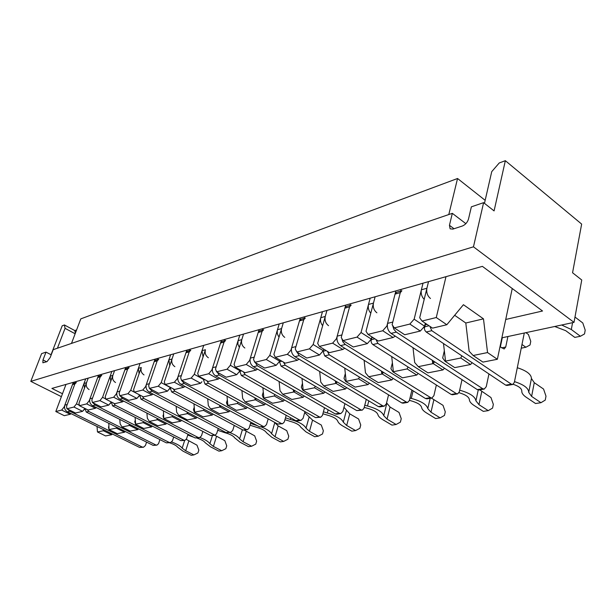 <?xml version="1.0" encoding="UTF-8"?>
<svg xmlns="http://www.w3.org/2000/svg" width="616" height="616" viewBox="0 0 616 616"><rect width="100%" height="100%" fill="white"/><g stroke="black" fill="none" stroke-linecap="round" stroke-linejoin="round"><path stroke-width="0.92" d="M71.133 413.675L70.224 414.275L61.685 410.071L55.81 411.527L65.981 384.423L98.552 375.19L89.282 400.654L89.643 400.839M241.911 390.567L242.642 398.367L245.137 401.902L254.123 406.868L264.503 404.835L255.463 399.799L256.425 398.675M97.035 426.449L97.467 431.955L103.326 430.761L103.226 429.506M103.696 429.737L103.326 430.761L111.727 434.727L112.32 433.987M97.467 431.955L105.575 435.928L111.727 434.727M55.81 411.527L64.295 415.685L70.224 414.275M485.162 200.323L457.549 178.494L80.796 318.872L71.479 343.428M219.681 378.155L218.287 379.071L208.185 381.473L198.683 376.23L197.69 373.465L205.421 349.726C204.651 353.137 205.629 355.809 208.37 357.75M218.287 379.071L208.724 373.743L198.683 376.23M208.724 373.743L211.912 369.9L212.312 370.124M211.912 369.9L221.383 340.363L173.758 353.861L172.026 358.997C171.256 362.277 172.203 364.834 174.882 366.682M436.274 317.525L446.823 324.74L432.555 328.135L422.045 321.044L436.274 317.525L445.992 276.676L428.528 281.627L419.688 317.787L422.045 321.044M446.823 324.74L463.425 304.704L483.475 318.849L487.549 352.568L473.134 355.501L482.929 362.1L497.366 359.282L487.549 352.568M497.366 359.282L512.235 288.511M457.549 178.494L448.795 214.545M240.001 370.778L236.721 374.69L226.172 377.2L216.562 371.81L227.058 369.215L230.345 365.273L240.001 370.778L240.232 370.031L239.832 371.34L241.356 375.521L315.585 417.633L320.728 417.217L322.414 415.469L324.524 407.73M236.721 374.69L227.058 369.215M230.345 365.273L239.801 335.142L224.94 339.354L215.477 369.007L216.562 371.81M238.507 372.565L239.894 371.14M249.619 360.437L259.067 329.675L243.528 334.08L241.795 339.632L238.069 340.663L239.801 335.142L243.528 334.08L234.065 364.341L235.258 367.19L244.968 372.734L256.01 370.108L246.231 364.48L249.619 360.437L250.027 360.676M61.384 396.658L30.8 381.366L473.465 246.824L574.012 322.361L501.878 337.814M65.981 384.423L51.898 388.419L62.486 393.732M98.552 375.19L114.561 370.647L112.851 375.421C112.074 378.47 112.967 380.834 115.523 382.513M165.15 384.507L174.436 389.497L183.714 387.295L174.367 382.236L165.15 384.507L164.318 381.835L173.758 353.861L114.561 370.647L105.236 396.65L105.806 399.176L114.684 403.703L122.592 401.825L113.66 397.235L105.806 399.176M221.383 340.363L224.94 339.354M259.067 329.675L262.955 328.574L253.523 359.459L254.816 362.362L264.634 368.052L276.191 365.311L266.312 359.521L254.816 362.362M266.312 359.521L269.808 355.378L279.217 323.962L262.955 328.574M287.356 354.323L290.96 350.073L300.331 317.979L283.298 322.807L281.574 328.59L277.493 329.722L279.217 323.962L283.298 322.807L273.889 354.354L275.298 357.295L285.223 363.163L297.335 360.283L287.356 354.323L275.298 357.295M300.331 317.979L304.612 316.763L295.249 348.995L296.781 351.99L306.814 358.027L319.519 355.009L309.432 348.864L296.781 351.99M309.432 348.864L313.167 344.506L322.476 311.696L304.612 316.763M332.632 343.135L336.49 338.654L345.73 305.105L326.965 310.425L325.263 316.462L320.767 317.71L322.476 311.696L326.965 310.425L317.663 343.374L319.342 346.415L329.468 352.637L342.819 349.465L332.632 343.135L319.342 346.415M345.73 305.105L350.442 303.773L341.226 337.468L343.043 340.563L353.276 346.977L367.321 343.643L357.034 337.106L343.043 340.563M357.034 337.106L361.03 332.501L370.17 298.175L350.442 303.773M386.879 326.018L395.895 290.883L375.129 296.773L373.458 303.087L368.491 304.466L370.17 298.175L375.129 296.773L366.012 331.254L367.998 334.396L378.324 341.025L393.116 337.506L382.736 330.754L386.879 326.018L387.31 326.303M395.895 290.883L401.124 289.397L392.13 324.701L394.294 327.897L404.72 334.75L420.312 331.046L409.84 324.062L394.294 327.897M409.84 324.062L414.145 319.18L423.015 283.191L401.124 289.397M426.903 288.25L421.39 289.782L423.015 283.191L428.528 281.627L426.903 288.25C426.241 292.5 427.427 295.919 430.468 298.498M445.992 276.676L482.382 266.358L542.542 311.003L505.728 319.465M269.808 355.378L279.679 361.199L276.191 365.311M279.679 361.199L280.01 360.075L279.502 361.785L281.089 366.166L356.749 410.595L362.27 410.133L363.964 408.323L366.266 399.368M135.096 417.325L135.659 424.178L143.22 422.645L143.574 421.644M293.339 389.743L293.57 392.046L282.705 394.255L291.876 399.484L303.18 397.266L293.963 391.961L295.033 390.721M294.101 390.182L293.963 391.961M279.102 381.527L279.987 390.59L282.705 394.255M304.25 396.034L303.18 397.266M163.402 410.872L163.756 418.464L172.295 422.876L180.781 421.213L172.195 416.747L172.596 415.661M164.049 418.403L172.195 416.747M180.781 421.213L181.528 420.32M119.789 419.396L120.151 423.877L121.976 426.965L130.253 431.1L137.845 429.614L138.492 428.821M108.786 423.284L109.04 429.598L117.225 433.649L124.547 432.216L125.171 431.454M124.547 432.216L116.316 428.12L116.632 427.196M109.286 429.545L116.316 428.12M109.04 429.598L108.501 427.173L108.986 425.802M104.173 429.968L103.573 430.707M207.7 398.768L208.316 405.52L210.61 408.924L219.419 413.659L228.967 411.788L229.83 410.764M194.248 407.199L193.478 409.578L194.371 412.227L203.088 416.847L212.266 415.053L213.09 414.075M212.266 415.053L203.496 410.372L203.95 409.193M194.371 412.227L203.496 410.372M227.004 396.165L227.858 405.413L237.414 403.472L237.93 402.171M227.858 405.413L236.413 410.333L246.362 408.385L237.414 403.472M246.362 408.385L247.27 407.315M181.558 380.457L190.952 385.57L200.631 383.275L191.176 378.078L181.558 380.457L180.65 377.739L190.105 349.226M254.901 397.82L255.101 399.869L245.137 401.902M255.601 398.213L255.463 399.799M119.774 395.718L128.744 400.362L136.968 398.406L127.936 393.709L119.774 395.718L119.142 393.162L128.505 366.697M112.851 375.421L110.164 376.168L111.873 371.41L102.564 397.32L99.923 400.623L92.369 402.494L91.853 400.007L101.132 374.459M73.327 382.344L64.149 406.953L64.503 407.13M135.32 420.081L134.75 421.737L135.659 424.178M163.663 413.906L163.001 415.885L163.756 418.464M263.517 398.159L272.595 403.249L283.422 401.132L274.297 395.965L263.517 398.159L262.285 395.333L263.294 391.938M130.176 424.632L129.522 425.433L137.845 429.614M121.976 426.965L129.522 425.433M129.144 424.116L129.26 425.479L129.645 424.362M176.138 406.244L176.646 412.112L178.771 415.407L187.395 419.92L196.219 418.195L196.997 417.263M188.327 412.682L187.541 413.621L196.219 418.195M178.771 415.407L187.233 413.683L187.087 412.027M187.672 412.335L187.541 413.621M227.35 399.907L226.465 402.748L227.52 405.482M84.823 409.086L83.129 410.664M79.425 405.69L88.096 410.025L95.434 408.285L86.702 403.888L79.425 405.69L78.963 403.241L88.196 378.124L86.502 382.736L84.015 383.429L85.709 378.832L76.484 403.865L73.966 407.037L66.952 408.77L75.529 413.013L82.598 411.334L84.908 408.431M76.484 403.865L79.349 405.297M82.598 411.334L73.966 407.037M184.993 386.455L183.714 387.295M186.841 350.158L177.385 378.555L177.77 378.771M177.385 378.555L174.367 382.236M125.718 367.483L116.362 393.863L113.66 397.235M102.564 397.32L105.76 398.952M111.28 401.971L108.755 405.112L99.923 400.623M108.755 405.112L101.139 406.922L92.369 402.494M111.119 402.687L109.394 404.319M139.493 395.765L137.753 397.443M146.908 413.097L147.339 418.218L149.311 421.406L157.434 419.75L165.935 424.116L166.643 423.261M149.311 421.406L157.758 425.718L165.935 424.116M153.091 394.086L151.929 394.848L143.374 396.881L134.296 392.13L133.603 389.535L141.272 367.536C140.494 370.693 141.418 373.15 144.029 374.913M151.929 394.848L142.789 390.036L134.296 392.13M135.389 424.232L143.751 428.459L151.628 426.919L143.22 422.645M158.143 418.88L157.434 419.75M157.018 418.303L157.149 419.804L157.557 418.58M151.628 426.919L152.306 426.095M96.419 407.63L95.434 408.285M89.282 400.654L86.702 403.888M432.34 360.298L432.732 363.717L434.804 361.9M413.005 347.686L414.683 362.539L418.287 366.659L432.732 363.717L433.379 360.976M414.145 319.18L424.601 326.21L425.317 323.254M424.601 326.21L420.312 331.046M444.998 361.222L454.731 367.621L470.539 364.526L460.768 358.012L444.998 361.222L442.673 357.981L444.336 350.797M445.537 361.115L443.497 343.543M136.968 398.406L139.74 394.987L140.949 399.168L210.757 435.55L215.015 435.235L216.647 433.664L218.264 428.482M170.201 388.257L168.476 389.951M171.34 387.834L170.247 388.103L170.486 387.379L167.498 391.152L158.589 393.27L149.411 388.403L148.649 385.762L158.073 358.312M200.631 383.275L201.917 381.728M278.933 362.077L279.641 361.33M313.167 344.506L323.246 350.681L323.685 349.087M323.246 350.681L319.519 355.009M381.481 371.117L381.805 374.081L383.637 372.457M364.118 360.298L365.465 372.788L368.73 376.746L381.805 374.081L382.413 371.694M361.03 332.501L371.309 339.077L371.879 336.89M371.309 339.077L367.321 343.643M418.202 373.442L416.762 375.052L407.13 368.93L392.892 371.825L390.914 368.699L392.392 362.793M393.378 371.733L391.707 356.572M335.358 380.88L335.628 383.483L337.268 382.02M319.673 371.502L320.767 382.097L323.739 385.901L335.628 383.483L336.197 381.381M369.361 383.137L368.091 384.569L358.62 378.801L345.699 381.435L344.005 378.409L345.322 373.519M346.146 381.343L344.752 368.114M302.756 390.174L312.012 395.541L323.839 393.224L314.537 387.78L302.756 390.174L301.316 387.248L302.471 383.183M303.164 390.09L301.986 378.44M263.887 398.082L262.886 387.741M210.61 408.924L220.112 406.991L220.975 405.967M219.612 405.22L219.773 407.06L220.243 405.567M193.948 403.842L194.687 412.166M205.421 349.726L202.002 350.673L203.742 345.36L194.279 374.32L203.727 379.541M473.134 355.501L469.146 351.197L465.796 323.007L454.662 315.284M66.952 408.77L66.536 406.352L75.73 381.658M336.49 338.654L336.921 338.923M290.96 350.073L291.383 350.327M257.55 369.092L256.01 370.108M246.231 364.48L235.258 367.19M274.297 395.965L274.875 394.54M395.264 336.113L393.116 337.506M314.537 387.78L315.207 386.201M358.62 378.801L359.398 377.054M407.13 368.93L408.046 366.974M483.475 318.849L465.796 323.007M460.768 358.012L461.846 355.817M194.279 374.32L191.176 378.078M299.053 359.159L297.335 360.283M344.737 348.225L342.819 349.465M382.736 330.754L367.998 334.396M472.179 362.732L470.539 364.526M444.498 368.229L442.958 369.923L433.264 363.617M418.287 366.659L427.943 372.857L442.958 369.923M392.892 371.825L402.479 377.839L416.762 375.052M393.185 378.409L391.838 379.926L382.282 373.989M368.73 376.746L378.232 382.582L391.838 379.926M345.699 381.435L355.124 387.102L368.091 384.569M323.739 385.901L333.079 391.422L345.453 388.996L336.067 383.391M346.654 387.633L345.453 388.996M324.971 391.93L323.839 393.224M284.43 399.961L283.422 401.132M265.457 403.719L264.503 404.835M64.149 406.953L61.685 410.071M123.662 401.124L122.592 401.825M141.272 367.536L138.377 368.337L140.101 363.409L130.715 390.259L127.936 393.709M130.715 390.259L139.74 394.987M155.055 359.166L145.638 386.517L146.023 386.717M145.638 386.517L142.789 390.036M172.026 358.997L168.892 359.867L170.624 354.754L161.184 382.621L158.25 386.217L149.411 388.403M167.498 391.152L158.25 386.217M161.184 382.621L170.424 387.58M228.967 411.788L220.112 406.991M75.144 333.764L65.057 328.336L57.411 348.233M473.465 246.824L483.599 202.656L471.363 206.837L468.522 218.98C467.452 222.376 465.411 224.709 462.408 225.995L452.868 229.114L450.134 228.836L449.449 225.294L452.337 213.336L53.207 349.665L50.173 357.534L47.008 361.638L42.881 362.786L42.997 359.913L46.015 352.121L51.22 354.824M30.8 381.366L41.603 353.63L46.015 352.121M452.337 213.336L465.858 223.662M484.469 203.342L491.737 171.641L499.245 162.963L505.343 160.691L494.078 210.911L483.599 202.656M505.343 160.691L581.65 224.085L572.557 272.757L581.75 280.003L574.012 322.361M65.057 328.336L64.426 324.971L62.193 325.802L51.036 354.731M64.426 324.971L74.813 330.584L75.352 333.225M76.592 329.945L74.813 330.584M173.704 436.99L172.449 440.833L170.524 442.627L166.389 442.865L92.623 405.721C90.075 404.096 89.189 401.771 89.974 398.752L97.698 377.523L99.176 376.122L100.685 375.698M196.966 438.115C201.286 439.516 204.042 441.056 205.244 442.742L210.587 446.862L218.911 451.151L221.745 450.72L225.856 448.679L226.734 445.807L224.832 440.663L214.784 435.273M89.974 398.752L92.546 398.098L100.285 376.8L101.756 375.398M170.524 442.627L169.131 442.396L95.203 405.089L92.893 402.756M193.778 437.237L187.764 435.05M221.745 450.72L213.398 446.423L209.887 443.697C208.508 441.61 205.205 439.562 199.977 437.545M202.856 431.439L201.47 435.828L199.515 437.676L195.149 437.945L119.797 399.13C117.186 397.435 116.278 395.018 117.063 391.884L124.856 369.908L126.357 368.46L128.051 367.983M217.702 430.291L224.748 432.648C229.999 434.095 233.333 435.858 234.758 437.922L240.086 442.226L248.564 446.685L251.597 446.23L255.755 444.128L256.633 441.164L254.678 435.828L244.467 430.214M117.063 391.884L119.843 391.183L127.643 369.123L129.144 367.675M199.515 437.676L198.098 437.437L122.584 398.46L120.166 395.926M251.597 446.23L243.104 441.749L239.601 438.908C238.33 436.736 235.027 434.611 229.691 432.524M220.251 429.529L218.218 428.613M234.265 425.402L232.725 430.43L230.754 432.347L226.126 432.632L149.172 392.015C146.5 390.236 145.553 387.718 146.346 384.469L154.192 361.677L155.709 360.183L157.611 359.644M249.996 425.186L256.31 427.227C261.762 428.736 265.157 430.576 266.497 432.74L271.795 437.245L280.411 441.895L283.676 441.403L287.888 439.239L288.758 436.167L286.74 430.638L278.163 425.925L274.32 422.191M146.346 384.469L149.357 383.706L157.203 360.83L158.728 359.328M230.754 432.347L229.306 432.093L152.191 391.283L149.657 388.534M283.676 441.403L275.044 436.729L271.564 433.756C270.393 431.477 267.067 429.252 261.577 427.08M257.403 425.718L250.52 423.415M268.191 418.818L266.497 424.601L264.503 426.58L259.59 426.903L181.012 384.299C178.278 382.428 177.3 379.81 178.086 376.43L185.97 352.76L187.51 351.212L189.651 350.612M284.931 419.704L290.359 421.39C296.034 422.953 299.491 424.871 300.724 427.15L305.96 431.87L314.73 436.736L318.249 436.205L322.499 433.98L323.361 430.792L321.283 425.04L312.558 420.112L304.697 412.558M178.086 376.43L181.358 375.606L189.243 351.844L190.783 350.296M264.503 426.58L263.032 426.31L184.292 383.499L181.635 380.495M318.249 436.205L309.471 431.323L306.029 428.205C304.189 424.74 298.945 421.821 290.282 419.427L285.478 417.825M304.959 411.603L303.087 418.287L301.078 420.335L297.343 420.974L295.849 420.69L215.646 375.899C212.851 373.943 211.842 371.202 212.62 367.683L220.513 343.066L222.076 341.472L224.486 340.794M322.869 413.79L327.196 415.068C333.117 416.693 336.629 418.711 337.737 421.105C338.23 422.707 339.955 424.362 342.889 426.064L351.798 431.162L355.609 430.584L359.89 428.289L360.737 424.978L358.597 418.995L349.742 413.837L343.974 407.299M212.62 367.683L216.185 366.782L224.078 342.072L225.641 340.463M301.078 420.335L299.584 420.05L219.219 375.036L216.039 370.455M355.609 430.584L346.685 425.471L343.305 422.191C341.664 418.549 336.328 415.484 327.296 412.997L323.415 411.781M344.937 403.657L342.881 411.419L340.856 413.544L336.79 414.245L335.273 413.937L253.461 366.736C250.596 364.672 249.557 361.808 250.327 358.135L258.196 332.494L259.775 330.838L262.501 330.068M364.202 407.384L367.182 408.208C373.365 409.902 376.938 412.019 377.885 414.553C378.27 416.247 379.949 417.987 382.929 419.773L391.969 425.117L396.103 424.493L400.408 422.122L401.239 418.688L399.037 412.45L390.043 407.03L386.579 402.841M250.327 358.135L254.223 357.149L262.093 331.4L263.671 329.737M340.856 413.544L339.347 413.244L257.373 365.788L254.031 360.606M396.103 424.493L387.056 419.126L383.753 415.677C382.344 411.827 376.923 408.601 367.49 406.013L364.764 405.22M388.565 394.848L386.309 403.927L384.276 406.137L379.826 406.891L378.293 406.568L294.918 356.687C291.992 354.508 290.906 351.497 291.661 347.67L299.476 320.913L301.07 319.196L304.158 318.326M409.424 400.392L410.741 400.731C417.217 402.502 420.836 404.727 421.606 407.415C421.845 409.209 423.469 411.049 426.488 412.928L435.651 418.549L440.155 417.871L444.475 415.423L445.283 411.842L443.004 405.328L345.314 344.475L342.92 341.918L341.703 338.284M291.661 347.67L295.95 346.585L303.75 319.712L305.344 317.995M384.276 406.137L382.744 405.805L299.214 355.648L295.734 349.95M440.155 417.871L430.984 412.22L427.789 408.577C426.672 404.496 421.175 401.108 411.296 398.398L409.987 398.059M436.367 385.015L433.887 395.711L431.862 398.013L426.973 398.845L425.425 398.49L340.563 345.622C337.576 343.312 336.444 340.147 337.183 336.136L344.883 308.177L346.485 306.391L349.996 305.405M459.012 392.715C465.45 394.587 468.907 396.889 469.377 399.615C469.438 401.524 471.001 403.465 474.05 405.451L483.321 411.373L488.249 410.633L492.561 408.108L493.339 404.373L490.983 397.559L479.733 389.836M337.183 336.136L341.911 334.942L349.595 306.853L351.197 305.059M488.249 410.633L478.971 404.681L475.914 400.816C475.198 396.581 469.785 393.031 459.675 390.182M146.577 442.119L145.445 445.491L143.536 447.231L139.616 447.455L67.398 411.835C64.911 410.271 64.056 408.031 64.834 405.112L72.48 384.6L73.928 383.244L75.283 382.859M169.569 442.788C173.751 444.144 176.469 445.622 177.724 447.231L183.067 451.189L191.253 455.309L193.894 454.908L197.952 452.922L198.829 450.142L196.981 445.175L186.294 439.393M64.834 405.112L67.229 404.512L74.883 383.93L76.338 382.567M143.536 447.231L142.173 447.016L69.8 411.249L67.591 409.086M193.894 454.908L185.693 450.773L182.174 448.163C180.627 446.053 177.139 444.005 171.71 442.026M488.95 373.943L486.255 386.671L484.238 389.073L478.848 389.99L477.285 389.612L391.075 333.387C388.018 330.923 386.848 327.589 387.556 323.385L395.072 294.094L396.673 292.238L400.685 291.106M513.22 384.292C518.865 386.27 521.729 388.527 521.798 391.052C521.652 393.085 523.123 395.156 526.203 397.251L535.55 403.518L540.963 402.702L545.252 400.084L545.992 396.188L543.558 389.05L534.264 382.682L531.431 378.486C531.277 374.32 526.572 370.732 517.294 367.721M540.963 402.702L531.608 396.404L528.728 392.33L531.423 378.524L528.736 392.269C528.567 388.188 523.823 384.638 514.499 381.62M387.556 323.385L392.8 322.053L400.3 292.631L401.902 290.767M484.238 389.073L482.675 388.688L396.334 332.109L393.855 329.329L392.608 325.402M423.623 327.312L424.316 327.781M376.006 339.531L377.862 343.382L456.31 393.578L457.603 393.886L459.29 391.922L462.015 379.649M521.236 348.186L525.879 347.247L530.037 344.983L530.761 341.341L528.428 334.488L525.887 332.671M371.995 336.96L371.025 341.272L371.625 343.204L372.849 344.56L451.182 394.448L452.475 394.756L457.603 393.886M368.491 304.466C367.821 307.738 368.584 310.649 370.786 313.19M373.458 303.087C372.757 307.138 373.897 310.372 376.884 312.797M521.975 344.49L525.879 347.247M327.45 351.397L329.244 354.831L406.421 402.102L407.707 402.387L409.401 400.508L411.912 390.074M323.708 349.103L323.069 351.297L324.717 355.894L401.763 402.903L403.049 403.18L407.707 402.387M320.767 317.71C320.097 320.643 320.728 323.3 322.653 325.695M325.263 316.462C324.532 320.328 325.625 323.408 328.551 325.687M277.493 329.722C276.83 332.37 277.354 334.811 279.048 337.06M283.468 362.123L285.2 365.196L360.999 409.871L362.27 410.133M281.574 328.59C280.819 332.293 281.882 335.22 284.746 337.375M238.069 340.663L237.899 344.167L239.355 347.439M243.443 371.856L245.114 374.636L319.473 416.97L320.728 417.217M241.795 339.632C241.033 343.181 242.05 345.976 244.852 348.017M206.853 380.742L208.462 383.267L281.366 423.485L282.598 423.716L284.269 422.037L286.201 415.3M202.002 350.673L203.064 356.949M205.013 379.726L203.55 380.08L205.028 384.076L277.778 424.093L282.598 423.716M173.288 388.881L174.836 391.191L246.261 429.483L247.47 429.706L249.126 428.082L250.889 422.183M168.892 359.867L169.762 365.704M170.247 388.103L171.672 391.93L242.95 430.053L247.47 429.706M138.377 368.337L139.093 373.781M142.381 396.365L143.867 398.483L215.015 435.235M113.821 403.264L115.254 405.22L183.753 440.171L184.923 440.363L186.54 438.846L188.019 434.265M111.334 401.994L112.559 405.852L180.911 440.656L184.923 440.363M110.164 376.168L110.757 381.265M87.357 409.655L88.743 411.457L155.809 444.952L156.957 445.129L158.558 443.659L159.906 439.601M85 408.477L86.24 412.05L153.168 445.399L156.957 445.129M84.015 383.429L84.492 388.211M86.502 382.736C85.732 385.678 86.594 387.957 89.097 389.566M429.883 326.334L431.793 330.684L511.349 384.168L512.658 384.5L514.329 382.459L524.293 333.01M554.716 326.495L565.727 330.676L574.805 337.399L580.411 336.267L584.522 333.941L585.2 330.145L582.79 322.961L574.982 317.055M425.656 323.477L424.339 328.52L424.963 330.553L426.218 331.993L505.682 385.131L506.983 385.462L512.658 384.5M421.39 289.782C420.728 293.486 421.66 296.689 424.185 299.368M502.294 337.722L500.354 346.977M507.907 336.521L505.728 347.024L501.624 347.863M500 346.739L504.134 348.979L505.728 347.024M561.661 325.009L571.325 329.506L580.411 336.267M42.997 359.913L46.608 361.769M449.449 225.294L454.015 228.736M97.698 377.523L100.285 376.8M166.389 442.865L169.131 442.396M92.623 405.721L95.203 405.089M216.539 436.328L213.398 446.423M212.389 435.681L209.887 443.697M124.856 369.908L127.643 369.123M195.149 437.945L198.098 437.437M119.797 399.13L122.584 398.46M246.238 431.315L243.104 441.749M242.373 429.737L239.601 438.908M154.192 361.677L157.203 360.83M226.126 432.632L229.306 432.093M149.172 392.015L152.191 391.283M278.163 425.925L275.044 436.729M274.713 422.907L271.564 433.756M185.97 352.76L189.243 351.844M259.59 426.903L263.032 426.31M181.012 384.299L184.292 383.499M290.737 417.833L290.282 419.427M312.558 420.112L309.471 431.323M309.147 416.955L306.029 428.205M220.513 343.066L224.078 342.072M295.849 420.69L299.584 420.05M215.646 375.899L219.219 375.036M328.151 409.825L327.296 412.997M349.742 413.837L346.685 425.471M346.385 410.518L343.305 422.191M258.196 332.494L262.093 331.4M335.273 413.937L339.347 413.244M253.461 366.736L257.373 365.788M368.799 400.885L367.49 406.013M390.043 407.03L387.056 419.126M386.771 403.534L383.753 415.677M299.476 320.913L303.75 319.712M378.293 406.568L382.744 405.805M294.918 356.687L299.214 355.648M413.113 390.821L411.296 398.398M433.895 399.63L430.984 412.22M430.176 398.298L427.789 408.577M344.883 308.177L349.595 306.853M425.425 398.49L430.307 397.659M340.563 345.622L345.314 344.475M481.774 391.545L478.971 404.681M478.239 389.99L475.914 400.816M72.48 384.6L74.883 383.93M139.616 447.455L142.173 447.016M67.398 411.835L69.8 411.249M188.827 441.002L185.693 450.773M184.677 440.409L182.174 448.163M395.072 294.094L400.3 292.631M477.285 389.612L482.675 388.688M391.075 333.387L396.334 332.109M534.264 382.682L531.608 396.404M372.888 337.537L371.633 337.838M374.89 338.815L371.14 339.716M377.862 343.382L372.849 344.56M456.31 393.578L451.182 394.448M324.139 349.364L323.577 349.503M326.095 350.566L323.069 351.297M329.244 354.831L324.717 355.894M406.421 402.102L401.763 402.903M281.92 361.207L279.502 361.785M285.2 365.196L281.089 366.166M360.999 409.871L356.749 410.595M241.734 370.886L239.832 371.34M245.114 374.636L241.356 375.521M319.473 416.97L315.585 417.633M208.462 383.267L205.028 384.076M281.366 423.485L277.778 424.093M174.836 391.191L171.672 391.93M246.261 429.483L242.95 430.053M140.348 395.303L139.57 395.487M143.867 398.483L140.949 399.168M213.821 435.035L210.757 435.55M111.719 402.194L111.219 402.317M115.254 405.22L112.559 405.852M183.753 440.171L180.911 440.656M88.743 411.457L86.24 412.05M155.809 444.952L153.168 445.399M427.027 324.401L424.917 324.909M429.052 325.772L424.439 326.88M431.793 330.684L426.218 331.993M511.349 384.168L505.682 385.131M572.572 322.668L571.325 329.506M528.736 392.269L531.431 378.486"/></g></svg>
